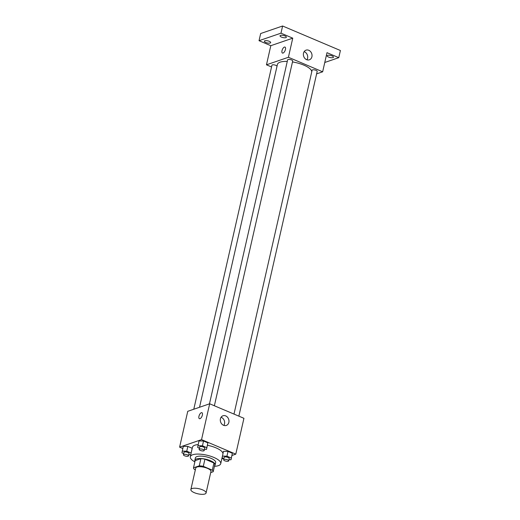 <?xml version="1.0" encoding="UTF-8"?>
<svg xmlns="http://www.w3.org/2000/svg" width="520" height="520" viewBox="0 0 520 520"><rect width="100%" height="100%" fill="white"/><g stroke="black" fill="none" stroke-linecap="round" stroke-linejoin="round"><path stroke-width="0.78" d="M204.886 494A7.8 2.6 12.8 0 1 196.047 493.311A7.8 2.6 12.8 0 1 190.859 489.548A7.8 2.6 12.8 0 1 199.043 488.741A7.8 2.6 12.8 0 1 206.069 493.006A7.8 2.6 12.8 0 1 204.886 494M190.859 489.548L195.748 468.046A7.8 2.6 12.8 0 1 203.925 467.233A7.8 2.6 12.8 0 1 210.958 471.497L206.069 493.006M193.511 467.812L195.136 460.642L200.909 458.66A10.062 3.354 12.8 0 1 204.932 459.16L213.941 462.982L212.31 470.151L203.3 466.329A10.062 3.354 12.8 0 0 199.284 465.829L193.511 467.812A10.062 3.354 12.8 0 0 194.389 469.391L195.351 469.794M210.711 472.582L213.194 471.731A10.062 3.354 12.8 0 0 212.31 470.151M213.941 462.982A10.062 3.354 12.8 0 1 214.825 464.562L213.194 471.731M214.558 465.712A10.4 3.465 -167.2 0 0 215.118 464.906A10.4 3.465 -167.2 0 0 205.744 459.219A10.4 3.465 -167.2 0 0 194.844 460.298A10.4 3.465 -167.2 0 0 194.994 461.266M194.844 460.298L195.383 457.906A10.4 3.465 12.8 0 1 206.291 456.833A10.4 3.465 12.8 0 1 215.664 462.514L215.118 464.906M204.932 459.16L203.3 466.329M200.909 458.66L199.284 465.829M194.857 461.871A15.593 5.2 12.8 0 1 190.314 456.755A15.593 5.2 12.8 0 1 206.674 455.143A15.593 5.2 12.8 0 1 220.733 463.665A15.593 5.2 12.8 0 1 218.368 465.66A15.593 5.2 12.8 0 1 214.422 466.317M190.314 456.755L192.484 447.2A15.593 5.2 12.8 0 1 198.139 444.594M207.461 445.289A15.593 5.2 12.8 0 1 222.944 453.583M190.97 453.882L192.172 448.247L192.056 449.098L192.172 448.247L187.844 446.413L183.281 446.316L181.961 452.835L183.709 453.583M204.471 449.339L206.531 449.384L207.857 442.865L203.535 441.025L198.972 440.934L197.645 447.454L199.394 448.195M231.998 455.449L235.787 454.149L201.539 439.628L179.602 447.154L182.786 448.507M221.8 458.946L223.431 458.387M228.956 459.726L231.017 459.765L232.343 453.245L228.02 451.412L223.457 451.321L222.131 457.841L223.88 458.582M235.787 454.149L243.932 418.301L209.683 403.78L187.746 411.313L179.602 447.154M209.683 403.78L201.539 439.628M228.846 422.383A5.109 4.245 -108.9 0 1 226.297 425.438A5.109 4.245 -108.9 0 1 220.623 421.98A5.109 4.245 -108.9 0 1 222.976 415.766A5.109 4.245 -108.9 0 1 227.481 417.203A5.109 4.245 -108.9 0 1 228.846 422.383M199.979 418.678A3.25 1.456 113 0 1 199.388 418.685A3.25 1.456 113 0 1 199.322 415.123A3.25 1.456 113 0 1 201.929 412.704A3.25 1.456 113 0 1 202.208 415.682A3.25 1.456 113 0 1 199.979 418.678M199.388 418.685A3.25 1.456 113 0 1 199.322 415.129A3.25 1.456 113 0 1 201.929 412.704M221.072 417.274A5.109 4.245 -108.9 0 1 224.51 423.872A5.109 4.245 -108.9 0 1 223.867 425.412M199.531 407.264L277.427 64.415A17.57 5.857 12.8 0 1 287.267 61.419M292.481 61.945A17.57 5.857 12.8 0 1 311.74 71.864M238.856 416.15L317.181 71.383A2.6 0.865 -167.2 0 0 315.452 70.129A2.6 0.865 -167.2 0 0 312.507 69.895A2.6 0.865 -167.2 0 0 312.111 70.226L233.987 414.089M193.785 409.24L271.94 65.227A2.6 0.865 12.8 0 1 274.476 64.922A2.6 0.865 12.8 0 1 277.011 66.248M209.469 403.851L287.625 59.845A2.6 0.865 12.8 0 1 290.355 59.579A2.6 0.865 12.8 0 1 292.695 60.996L214.37 405.769M316.615 73.873L322.654 71.799L288.411 57.278L266.468 64.811L271.55 66.963M324.772 62.478L338.767 57.675L340.399 50.505L282.607 26L260.669 33.527L259.038 40.697L270.816 45.689L266.468 64.811M338.767 57.675L326.995 52.682L322.654 71.799M282.607 26L280.982 33.169L259.038 40.697M288.411 57.278L292.753 38.162L280.982 33.169M311.909 56.764A5.109 4.245 -108.9 0 1 309.361 59.813A5.109 4.245 -108.9 0 1 303.693 56.361A5.109 4.245 -108.9 0 1 306.046 50.148A5.109 4.245 -108.9 0 1 310.544 51.584A5.109 4.245 -108.9 0 1 311.909 56.764M292.753 38.162L270.816 45.689M283.043 53.059A3.25 1.456 113 0 1 282.458 53.066A3.25 1.456 113 0 1 282.386 49.504A3.25 1.456 113 0 1 284.993 47.08A3.25 1.456 113 0 1 285.279 50.063A3.25 1.456 113 0 1 283.043 53.059M282.458 53.066A3.25 1.456 113 0 1 282.386 49.504A3.25 1.456 113 0 1 284.993 47.08M304.142 51.656A5.109 4.245 -108.9 0 1 307.58 58.253A5.109 4.245 -108.9 0 1 306.93 59.794M269.23 41.307A3.25 1.085 12.8 0 1 270.686 42.614A3.25 1.085 12.8 0 1 267.28 42.952A3.25 1.085 12.8 0 1 264.349 41.178A3.25 1.085 12.8 0 1 269.23 41.307M284.921 35.926A3.25 1.085 12.8 0 1 286.37 37.232A3.25 1.085 12.8 0 1 282.964 37.57A3.25 1.085 12.8 0 1 280.033 35.789A3.25 1.085 12.8 0 1 284.921 35.926M332.007 55.893A3.25 1.085 12.8 0 1 333.463 57.2A3.25 1.085 12.8 0 1 330.05 57.538A3.25 1.085 12.8 0 1 327.125 55.764A3.25 1.085 12.8 0 1 332.007 55.893M231.017 459.765L231.257 458.022L226.935 456.19L222.372 456.099M223.619 459.745L224.159 457.353A2.6 0.865 12.8 0 1 226.889 457.087A2.6 0.865 12.8 0 1 229.229 458.51L228.683 460.896A2.6 0.865 12.8 0 1 228.293 461.227A2.6 0.865 12.8 0 1 225.349 461A2.6 0.865 12.8 0 1 223.619 459.745A2.6 0.865 12.8 0 1 226.343 459.478A2.6 0.865 12.8 0 1 228.683 460.896M232.108 454.987L231.257 458.022M232.343 453.245L228.02 451.412L226.935 456.19M228.02 451.412L223.457 451.321M206.531 449.384L206.772 447.642L202.449 445.809L197.886 445.712M199.134 449.365L199.674 446.973A2.6 0.865 12.8 0 1 202.404 446.706A2.6 0.865 12.8 0 1 204.744 448.123L204.197 450.515A2.6 0.865 12.8 0 1 203.808 450.847A2.6 0.865 12.8 0 1 200.863 450.619A2.6 0.865 12.8 0 1 199.134 449.365A2.6 0.865 12.8 0 1 201.858 449.091A2.6 0.865 12.8 0 1 204.197 450.515M207.623 444.6L206.772 447.642M207.857 442.865L203.535 441.025L202.449 445.809M203.535 441.025L198.972 440.934M188.78 454.727L190.769 454.766M191.087 453.024L186.758 451.191L182.195 451.1M183.443 454.747L183.989 452.354A2.6 0.865 12.8 0 1 186.713 452.088A2.6 0.865 12.8 0 1 189.059 453.505L188.513 455.897A2.6 0.865 12.8 0 1 188.123 456.228A2.6 0.865 12.8 0 1 185.172 456.001A2.6 0.865 12.8 0 1 183.443 454.747A2.6 0.865 12.8 0 1 186.173 454.48A2.6 0.865 12.8 0 1 188.513 455.897M192.172 448.247L187.844 446.413L186.758 451.191M187.844 446.413L183.281 446.316M222.248 456.982L220.733 463.665"/></g></svg>
